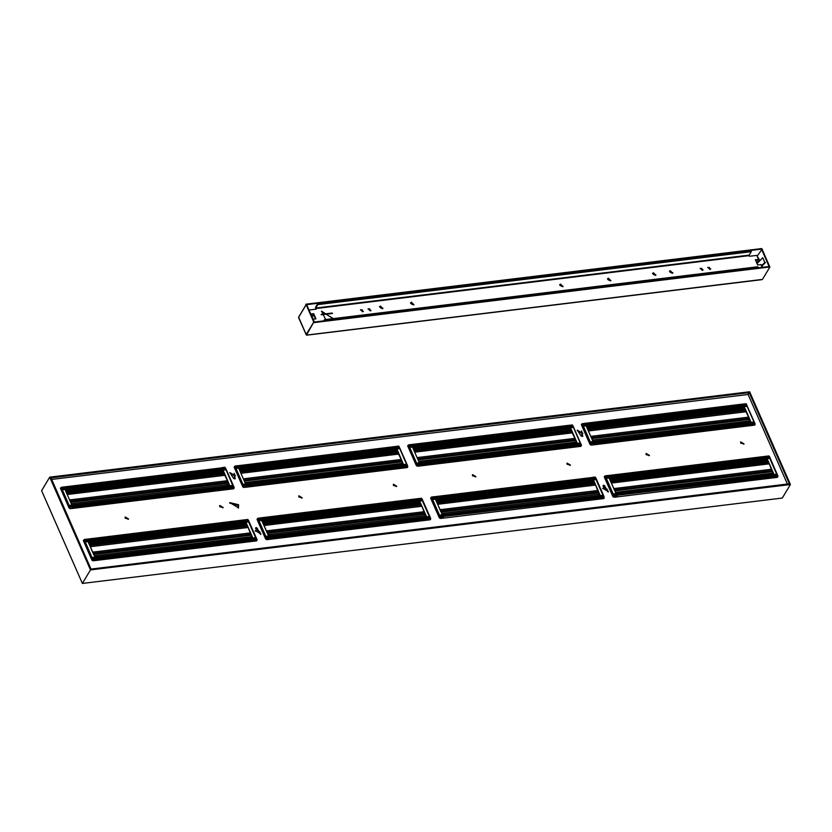 <?xml version="1.0" encoding="UTF-8"?>
<svg xmlns="http://www.w3.org/2000/svg" width="832" height="832" viewBox="0 0 832 832"><rect width="100%" height="100%" fill="white"/><g stroke="black" fill="none" stroke-linecap="round" stroke-linejoin="round"><path stroke-width="1.25" d="M50.939 477.859L749.226 392.558L748.072 394.482L749.174 392.662L789.308 483.86L90.948 569.078L50.929 477.859M790.369 484.474L749.663 391.789L790.338 484.453L789.308 483.86L790.4 484.536L90.522 569.847L90.948 569.078L90.47 569.951L49.847 477.183L50.877 477.776L49.743 477.162L749.684 391.758L749.226 392.558L749.663 391.789L49.806 477.162M782.257 498.025L790.4 484.515L782.257 498.025L82.316 583.44L90.47 569.951L82.326 583.43L41.6 490.662L49.743 477.173L41.6 490.662L82.316 583.44L782.236 498.035M88.327 542.402L90.282 542.162L90.823 543.234M95.93 558.553L94.775 557.086L252.689 537.815L253.531 538.907M94.338 556.088L96.585 556.296M245.856 521.466L88.005 540.727L245.721 520.978L245.804 523.515L248.196 527.446L252.169 537.878M253.427 541.299L253.895 539.594L256.745 539.261L256.61 539.781M253.895 539.594L253.562 538.845M245.606 520.718L248.258 520.343L248.841 521.914M245.586 520.666L245.076 519.813M84.49 539.448L87.121 539.084L87.693 540.311L87.963 541.58L85.228 541.913L84.874 540.28L87.568 539.947M87.963 541.58L95.898 558.917L95.41 560.581M92.082 560.248L93.184 559.208L92.664 558.147L92.123 558.636L93.205 559.728L92.674 560.695M83.346 540.467L84.375 539.417L83.99 540.01L87.266 539.25M72.696 505.939L230.391 486.699L230.797 487.926L73.029 506.688L72.29 508.425M72.717 505.991L73.029 507.208L230.745 487.958L230.277 489.143L230.724 487.448L230.412 486.741L72.831 506.407M228.758 484.713L229.216 485.701L228.758 484.713L226.491 484.983L226.533 486.023M220.241 471.422L222.726 470.964L220.355 471.349L220.875 472.378L220.241 471.422L65.489 490.537M223.236 472.129L222.789 471.026L223.236 472.129L220.875 472.378M61.578 487.261L64.22 486.897L64.979 489.372M72.28 505.378L230.162 486.138L72.519 505.69L71.864 505.055L72.654 506.002L68.744 505.991L71.926 505.159M222.31 468.114L64.147 486.907L222.102 467.813L222.633 468.853L222.778 470.995L227.479 480.709L69.628 499.97M64.958 489.33L61.662 489.996L62.109 488.571L61.09 487.822L64.345 487.063L64.938 489.247L62.286 489.663L69.202 505.43L71.885 505.097L64.938 489.247M69.17 508.061L70.283 507.021L73.029 507.208L72.363 508.414M69.358 506.657L70.283 507.021L69.971 506.324L68.744 505.991M230.298 489.143L231.026 487.604L229.871 485.753L232.606 485.41L233.355 486.387L230.662 486.72M229.871 485.753L222.061 467.698M233.376 488.769L233.657 486.481L233.698 487.604L230.974 487.417M262.028 521.206L263.983 520.967L264.441 521.789M269.63 537.358L268.476 535.891M269.682 537.347L427.44 518.138L427.003 517.14L426.39 516.62L268.486 535.881M268.039 534.893L270.286 535.101M419.557 500.271L261.706 519.532L419.422 499.782L419.505 502.32L421.897 506.251L425.87 516.682M427.128 520.104L427.596 518.398L430.477 518.523L430.123 517.379M427.596 518.398L427.263 517.65M419.307 499.522L421.97 499.138L422.542 500.718M418.87 498.701L419.286 499.47M258.19 518.253L260.832 517.889L261.373 519.012L261.674 520.385L258.929 520.718L258.575 519.074L261.269 518.752M261.674 520.385L269.599 537.722L269.11 539.386M265.762 539.094L266.895 538.013L266.365 536.952L265.824 537.43L266.916 538.533L266.365 539.521M257.348 518.908L257.722 518.284L257.702 518.814L260.967 518.055M404.3 465.941L246.397 484.744M404.466 466.762L403.946 467.958L404.446 466.762L246.73 486.013L404.446 466.762L404.113 465.546L246.532 485.212L245.565 483.86M402.459 463.518L402.917 464.506L402.459 463.518L400.192 463.788L400.234 464.828M393.952 450.226L396.448 449.821L394.15 450.102L394.16 450.83M394.586 451.183L396.947 450.934L396.427 449.769M396.49 449.81L396.011 446.909L238.17 466.17L238.68 468.177L235.986 468.468L242.954 484.286L242.289 484.567L245.586 483.902L246.355 484.806L243.672 485.129L242.954 484.286L245.627 483.964M404.362 465.941L403.291 464.454L245.502 483.714M235.279 466.066L238.046 465.868L234.79 466.627L235.165 466.034L234.104 467.137M238.441 466.617L238.108 465.858L395.855 446.638L237.921 465.702L238.638 468.052M246.355 484.806L245.991 487.23M242.85 486.907L243.984 485.826L246.657 486.023M243.058 485.462L243.984 485.826L243.672 485.129L242.445 484.796M404.456 466.253L403.998 467.948L404.726 466.409L403.572 464.547L406.318 464.214L407.056 465.192L404.373 465.525M403.572 464.547L395.834 446.43L238.014 465.733M407.399 466.409L407.056 465.192L407.555 466.346L404.674 466.222M435.729 500.011L437.684 499.772L438.225 500.843M443.331 516.162L442.177 514.696M600.829 498.909L601.11 496.912L600.787 498.919M441.74 513.698L443.986 513.906M600.964 496.454L601.255 497.734L601.224 497.214L443.539 516.454L443.206 515.705L601.151 496.933L600.756 496.007L600.09 495.425L442.187 514.686M593.258 479.066L435.406 498.326L593.122 478.587L593.206 481.125L595.598 485.056L599.57 495.487M593.008 478.327L595.67 477.942L596.242 479.523M592.987 478.275L592.488 477.412L595.192 477.079L592.592 477.443M604.011 497.39L603.824 496.184M431.891 497.058L434.533 496.694L435.105 497.921L435.375 499.19L432.63 499.522L432.286 497.879L434.97 497.557M435.375 499.19L443.3 516.526L442.811 518.19M439.442 517.941L440.596 516.818L440.066 515.757L439.535 516.235L440.617 517.338L440.055 518.346M430.664 498.181L431.777 497.026L431.402 497.619L434.668 496.86M578.126 445.058L577.793 444.298L578.157 445.058L420.43 464.298L419.692 466.034M577.814 444.35L420.243 464.017L419.266 462.665M574.34 443.581L573.903 442.593L576.181 442.322L576.618 443.31L576.243 442.416M573.903 442.593L573.945 443.633M408.98 444.87L569.556 425.433L570.638 429.738L568.318 430.009L567.58 429.26L570.128 428.574L412.901 448.146M570.638 429.738L570.128 428.574M569.462 425.339L569.837 426.171L411.882 444.974L412.381 446.982M577.689 446.753L578.178 445.068L576.992 443.258L419.203 462.519M569.556 425.433L411.57 444.506L408.491 445.432L408.866 444.839L407.763 445.994M411.746 444.673L412.339 446.857L409.687 447.273L416.655 463.091L415.99 463.372L419.286 462.706L420.056 463.601L417.373 463.934L416.655 463.091L419.328 462.769M419.286 462.706L412.339 446.857M416.53 465.754L417.019 464.87L417.685 465.15M416.759 464.266L417.685 464.63L417.373 463.934L416.146 463.601M577.71 446.753L578.417 445.13L577.273 443.352L580.018 443.019L580.757 443.997L578.074 444.319M577.273 443.352L569.462 425.308M581.36 444.985L580.788 446.378L581.058 444.08L581.1 445.214L578.375 445.026M609.43 478.816L611.395 478.577L611.926 479.648M617.032 494.967L615.898 493.49L773.791 474.23L774.426 474.77L774.842 475.748L616.928 494.562L774.602 475.27M615.441 492.502L617.698 492.71M766.958 457.87L609.107 477.131L766.823 457.392L766.906 459.93L769.309 463.85L773.271 474.292M774.457 477.724L774.956 476.538L617.24 495.258L775.029 476.528L777.691 475.675L777.702 476.206L774.977 476.029L774.53 477.714M774.998 476.008L774.675 475.259M766.709 457.132L769.371 456.747L769.943 458.328M608.525 475.498L766.178 456.227M605.592 475.852L608.234 475.498L608.785 476.653L609.076 477.994L606.33 478.327L605.987 476.684L608.681 476.362M609.076 477.994L616.99 495.29L616.512 496.995M613.122 496.787L614.297 495.622L613.766 494.562L613.236 495.04L614.318 496.142L613.735 497.172M604.323 477.027L605.446 475.842L605.103 476.424L608.369 475.665M751.535 423.155L751.899 424.299L594.069 443.123M581.36 424.549L582.109 423.727L581.443 424.913L589.898 444.153L591.479 445.068L754.437 425.183L755.082 424.809L754.468 422.802L751.774 423.124L751.088 422.323L753.823 421.99L754.759 422.885L754.957 423.956L752.076 424.351L751.39 425.558L751.525 423.155L593.934 442.822L592.966 441.47M749.861 421.127L750.329 422.115L749.861 421.127L747.594 421.398L747.562 422.115M741.354 407.836L743.85 407.43L741.499 407.732L741.988 408.793L741.281 408.065M741.988 408.793L744.349 408.543L743.881 407.41L748.582 417.123L590.741 436.384M585.426 423.342L743.038 404.061L585.333 423.311L743.205 404.227L743.538 404.966L585.582 423.779L586.082 425.786M743.163 404.144L743.891 407.42M751.878 423.873L750.693 422.063L592.904 441.324M582.681 423.675L585.25 423.311M585.842 424.216L586.04 425.651L583.367 425.984L590.356 441.896L589.69 442.177L592.987 441.511L593.757 442.406L591.074 442.738L590.356 441.896L593.029 441.574M592.987 441.511L586.04 425.651M593.757 442.406L593.393 444.839M590.21 444.6L591.386 443.435L594.058 443.633M590.46 443.071L591.386 443.435L591.074 442.738L589.846 442.406M752.076 424.351L751.774 423.124M751.088 422.323L754.114 422.084L747.063 406.214M750.974 422.157L743.184 404.092M87.214 539.167L245.159 519.896M87.89 540.238L87.63 539.521L245.534 520.728L245.034 519.813L245.523 520.676M253.5 538.855L95.805 558.095L253.521 538.907L253.916 539.978L96.127 558.844L95.68 559.936M248.446 520.343L247.79 519.48L245.19 519.834M93.205 559.728L95.909 559.395M64.74 487.812L222.414 468.51L64.698 487.76M61.662 487.396L62.109 488.571L64.792 488.238M225.534 468.156L224.9 467.293L222.258 467.657M260.915 517.972L418.912 498.784L261.123 517.889M261.591 519.043L261.331 518.326L419.11 499.075L419.422 499.782M427.201 517.66L427.554 518.929L427.523 518.409L269.838 537.649L269.381 538.741M427.554 518.409L427.086 520.114L427.554 518.929L269.734 538.117M422.146 499.148L421.491 498.285L418.891 498.638M269.61 538.2L266.885 538.533M399.235 446.961L398.601 446.098L395.959 446.462M434.554 496.704L592.769 477.88M435.25 497.578L592.946 478.338M601.266 497.723L600.756 498.919L601.255 497.734L443.539 516.454L443.092 517.546M592.686 477.578L595.171 477.09M440.617 517.338L443.321 517.005M572.936 425.766L572.333 424.902L569.66 425.256M608.327 475.582L766.314 456.383L766.688 457.08M766.272 456.31L608.431 475.467L608.951 476.382L766.646 457.142M617.094 494.957L616.793 496.35M769.548 456.758L768.903 455.884L766.293 456.248M617.022 495.81L614.297 496.142M746.647 404.57L746.034 403.707L743.371 404.061M225.69 468.354L234.156 487.562L233.501 488.758L70.543 508.643L68.952 507.718L60.518 488.509L61.485 487.23L60.445 488.28M407.087 467.574L407.368 465.889M256.755 539.261L256.287 540.956M84.375 539.417L87.09 539.084M430.456 518.066L429.988 519.761M257.993 518.274L260.79 517.889M604.157 496.87L604.001 498.482M431.798 497.026L434.502 496.694M777.858 475.675L777.65 476.778M605.498 475.821L608.202 475.498M595.847 477.953L595.358 477.246M248.622 520.801L247.77 519.48L248.81 521.778M225.711 468.614L224.994 467.293L222.165 467.626M671.663 273.042L670.114 272.116M381.784 308.422L380.234 307.486M654.774 275.111L653.234 274.175M561.902 286.437L560.352 285.501M609.752 280.602L608.202 279.666M412.745 304.637L411.195 303.711M422.323 499.606L421.47 498.285L422.51 500.583M399.412 447.418L398.694 446.098L395.866 446.43M573.113 426.223L572.395 424.902L569.566 425.235M769.725 457.215L768.893 455.884L769.922 458.193M746.814 405.028L746.096 403.707L743.267 404.03M306.457 335.067L313.747 322.109L306.238 334.558L306.571 335.098M306.467 335.088L761.301 279.583M87.152 539.105L87.818 539.916M229.986 485.909L233.012 485.67L225.95 469.799M418.735 498.618L261.03 517.858L261.529 518.721M257.005 519.324L258.097 518.222M403.686 464.714L406.713 464.474L399.474 447.429L406.494 464.225M434.606 496.735L435.23 497.526L592.935 478.286M577.387 443.518L580.414 443.279L573.175 426.234L580.195 443.03M581.422 424.84L582.566 423.644M87.422 539.084L245.034 519.813L87.246 539.105M87.849 539.968L245.534 520.728M88.306 542.35L90.272 542.11M90.771 543.275L88.816 543.514M95.982 558.553L96.034 559.312M253.739 539.334L253.386 541.31M96.793 556.837L96.377 555.901M245.721 520.978L245.253 519.99M93.382 553.925L90.303 546.707L248.196 527.446M89.502 545.074L90.303 546.707M88.005 540.727L88.109 541.913M95.389 557.534L253.23 538.273M94.245 555.88L251.878 536.65M93.631 554.486L251.493 535.226M93.205 553.384L251.098 534.123M92.685 552.136L250.578 532.865M88.119 541.892L246.022 522.621M90.522 542.464L245.804 523.515M88.868 543.639L246.501 524.41M89.294 544.606L247.156 525.346M89.752 545.511L247.645 526.25M245.97 522.267L252.855 537.95M252.97 538.054L255.59 537.732L248.602 521.81L245.95 522.132M253.427 538.533L255.986 538.127M252.897 537.992L255.85 537.753L256.578 539.271M95.358 557.825L92.196 557.71L92.123 558.636M94.827 557.211L92.082 557.544L94.931 557.378M87.901 541.341L84.479 541.767L91.686 558.21M226.658 486.013L226.439 485.046M222.248 468.114L64.314 486.928M72.519 505.69L72.883 506.386M228.862 484.858L227.479 480.709M230.121 486.117L229.58 485.649L71.802 504.91M230.35 486.429L230.662 487.136M222.747 469.3L64.896 488.561M222.914 470.465L65.125 489.715M223.402 472.243L65.894 491.462M224.047 473.179L66.321 492.43M224.536 474.084L66.726 493.345M225.098 475.28L67.246 494.541M228.779 484.484L71.271 503.703M228.384 483.059L70.658 502.31M227.999 481.957L70.179 501.218M70.283 507.021L72.956 506.698L72.654 506.002M222.352 467.782L224.858 467.293M225.046 467.459L225.68 469.55L222.945 469.882M230.974 487.937L233.657 487.084M230.443 486.356L233.106 485.971M238.545 504.712L238.482 507.842L229.882 502.653L238.545 504.712M238.233 508.196L238.098 505.461L229.684 503.038M646.152 454.646L646.173 453.43L649.501 455.447L646.152 454.646M649.199 455.77L646.027 453.856M740.709 443.102L740.74 441.896L744.068 443.903L740.709 443.102M743.766 444.226L740.584 442.312M472.503 475.831L472.524 474.625L475.862 476.632L472.503 475.831M475.561 476.954L472.378 475.041M567.07 464.298L567.091 463.081L570.419 465.098L567.07 464.298M570.118 465.421L566.946 463.497M298.854 497.026L298.886 495.81L302.214 497.827L298.854 497.026M301.912 498.15L298.73 496.226M393.422 485.482L393.442 484.276L396.781 486.283L393.422 485.482M396.479 486.606L393.297 484.692M125.216 518.211L125.237 517.005L128.565 519.012L125.216 518.211M128.263 519.334L125.091 517.421M219.773 506.678L219.794 505.461L223.132 507.468L219.773 506.678M222.83 507.801L219.648 505.877M581.121 436.114L577.335 430.123L582.889 433.472L582.057 434.21L582.795 436.311L581.121 436.114M582.306 436.53L581.61 434.949L582.057 434.21M582.618 433.815L577.158 430.518M255.237 531.118L256.246 529.984L255.83 527.686L257.192 528.07L257.941 529.776L257.483 530.514L256.745 528.809L255.559 528.403M260.707 534.414L257.483 530.514M257.941 529.776L260.967 534.071L255.424 530.712L256.246 529.984M235.009 478.91L233.657 478.514L229.871 472.524L235.425 475.873L234.593 476.611L235.009 478.91L235.342 478.306M234.842 478.93L234.146 477.35L234.593 476.611M235.154 476.216L229.694 472.919M602.701 488.717L603.71 487.583L603.294 485.285L604.646 485.67L605.394 487.375L604.947 488.114L604.198 486.418L603.013 486.002M608.161 492.014L604.947 488.114M605.394 487.375L608.431 491.67L602.878 488.322L603.71 487.583M746.97 405.486L754.374 422.344M604.261 476.736L605.02 475.904L604.354 477.1L612.799 496.34L614.39 497.255L777.338 477.37L778.003 476.185M769.881 457.673L777.275 474.521M603.699 498.566L440.742 518.45L439.15 517.525L430.706 498.285L431.652 497.058M596.128 478.618L603.689 495.851M430.622 497.921L431.371 497.099M407.711 445.744L408.46 444.912L407.805 446.108L416.25 465.348L417.841 466.263L580.788 446.378M581.454 445.182L581.09 446.295M573.217 426.431L580.788 443.664M234.447 466.71L234.822 466.097L234.156 467.293L242.601 486.533L244.192 487.448L407.139 467.563L407.805 466.378L407.451 467.48M399.454 447.356L407.212 465.015M257.722 518.284L257.067 519.48L265.512 538.72L267.103 539.635L430.05 519.75L430.716 518.554L430.352 519.667M422.365 499.554L430.113 517.202M83.845 539.874L83.418 540.665L91.863 559.905L93.454 560.82L256.402 540.935L257.067 539.75L256.703 540.852M257.067 539.75L248.498 520.291M234.156 487.562L233.802 488.675M60.934 487.687L60.507 488.478M787.394 484.058L748.051 394.451L51.636 479.43M362.586 311.823L360.62 309.66L363.397 311.334L362.586 311.823M363.22 311.553L360.516 309.92M709.873 269.443L707.907 267.29L710.684 268.965L709.873 269.443M710.507 269.173L707.803 267.54M310.773 313.976L313.654 313.622L310.95 314.382M315.505 318.947L313.373 314.09M313.654 313.622L315.973 318.895L313.082 319.249M315.598 309.223L315.494 307.351L317.543 303.961L317.834 304.626L315.786 308.017L316.056 309.171L309.036 310.024M756.746 262.933L758.534 259.865L755.518 260.135M370.812 310.627L368.108 308.994M702.915 270.098L700.201 268.466M333.07 318.469L321.422 311.449M323.669 320.902L324.428 319.644L324.418 320.809M761.54 265.169L760.906 264.607L757.65 265.002L755.331 259.73L759.283 259.542L757.016 263.557M758.586 259.334L756.85 255.382L749.466 256.277L749.195 255.122L751.244 251.732L750.953 251.077L317.543 303.961M325.603 319.498L321.558 311.21L332.977 318.604M702.281 270.369L700.315 268.216L703.082 269.89L702.281 270.369M370.188 310.887L368.212 308.734L370.989 310.409L370.188 310.887M757.827 267.925L757.838 266.76L324.428 319.644M324.719 320.299L758.129 267.415M311.657 315.983L313.394 319.207M761.894 265.481L764.826 262.434L762.746 257.691L757.037 263.619M765.43 262.475L762.091 265.949M756.85 255.382L759.283 259.542M670.727 271.346L672.027 272.771L670.197 271.658L670.727 271.346M670.436 270.691L672.724 273.187L669.5 271.242L670.436 270.691M380.848 306.717L382.148 308.142L380.318 307.039L380.848 306.717M380.557 306.062L382.845 308.558L379.621 306.613L380.557 306.062M653.838 273.406L655.138 274.83L653.307 273.718L653.838 273.406M653.557 272.75L655.834 275.246L652.61 273.302L653.557 272.75M560.966 284.742L562.266 286.166L560.435 285.054L560.966 284.742M560.674 284.076L562.962 286.582L559.738 284.638L560.674 284.076M608.816 278.897L610.106 280.322L608.275 279.219L608.816 278.897M608.525 278.242L610.802 280.738L607.589 278.803L608.525 278.242M411.809 302.942L413.109 304.366L411.278 303.254L411.809 302.942M411.518 302.276L413.795 304.782L410.582 302.838L411.518 302.276M317.834 304.626L751.244 251.732M313.747 322.109L769.673 266.479L769.902 266.999L313.976 322.639M305.885 304.19L761.81 248.56L762.039 249.08L306.114 304.72L298.605 317.169L306.114 304.72M298.646 317.179L306.134 304.772L313.726 322.057L306.218 334.506L298.886 317.824M314.257 322.046L313.726 322.057M306.134 304.772L306.696 304.699L314.288 321.994M762.393 279.448L769.902 266.999M757.588 255.684L762.06 249.132L769.652 266.427L769.09 266.49L761.498 249.205M261.55 518.773L419.234 499.533M262.007 521.154L263.973 520.915M264.472 522.08L262.517 522.319M269.506 536.9L269.162 539.386M267.093 532.73L264.004 525.512L421.897 506.251M263.203 523.879L264.004 525.512M261.706 519.532L261.81 520.718M269.09 536.338L426.93 517.078M267.946 534.685L425.578 515.455M267.332 533.291L425.194 514.03M266.906 532.189L424.798 512.928M266.386 530.941L424.278 511.67M261.82 520.697L419.723 501.426M264.222 521.269L419.505 502.32M262.579 522.444L420.212 503.214M262.995 523.411L420.857 504.15M263.453 524.316L421.346 505.055M419.671 501.072L426.556 516.755M426.67 516.849L429.291 516.537L422.302 500.614L419.65 500.937M427.128 517.338L429.686 516.932M427.627 518.918L430.269 518.076M269.058 536.63L265.897 536.515L265.824 537.43M268.528 536.006L265.782 536.349L268.642 536.182M259.626 531.534L260.77 534.134M261.602 520.146L258.18 520.572L265.398 537.014M246.064 487.219L246.667 485.992M400.369 464.818L400.14 463.85M396.136 447.366L238.41 466.565M396.937 450.83L401.18 459.514L243.329 478.774M402.563 463.663L401.18 459.514M396.448 448.105L238.607 467.366M396.614 449.27L238.836 468.52M393.869 450.466L239.19 469.342M397.103 451.048L239.595 470.267M397.748 451.984L240.022 471.234M398.247 452.889L240.427 472.15M398.798 454.085L240.947 473.346M245.981 484.182L403.832 464.922M402.48 463.289L244.972 482.508M402.085 461.864L244.358 481.114M401.7 460.762L243.88 480.022M245.586 483.902L238.67 468.135L235.986 468.468L235.362 468.801L242.289 484.567M238.493 467.043L235.81 467.376L235.362 468.801M235.279 468.468L235.362 466.201M234.073 473.335L235.217 475.946M396.053 446.586L398.559 446.098M398.746 446.264L399.381 448.354L396.646 448.687M404.144 465.161L406.806 464.776M434.824 496.694L592.436 477.422L434.647 496.714M435.708 499.959L437.674 499.71M438.173 500.885L436.218 501.124M442.863 518.19L443.435 516.922M443.394 516.152L600.902 496.465M444.194 514.446L443.789 513.5M593.122 478.587L592.81 477.88M440.794 511.534L437.715 504.317L595.598 485.056M436.904 502.684L437.715 504.317M435.406 498.326L435.521 499.522L593.424 480.23M442.79 515.143L600.631 495.882M441.646 513.49L599.279 494.25M441.033 512.096L598.894 492.825M440.606 510.994L598.51 491.733M440.097 509.746L597.979 490.474M437.923 500.074L593.206 481.125M436.28 501.249L593.913 482.019M436.696 502.216L594.558 482.955M437.154 503.121L595.046 483.86M600.371 495.654L602.992 495.342L596.034 479.513L593.372 479.877L600.257 495.56M600.829 496.142L603.387 495.737M600.298 495.602L603.252 495.362L596.336 479.596L593.351 479.742M442.759 515.434L439.608 515.32L439.535 516.235M442.229 514.81L439.483 515.154L442.343 514.977M435.302 498.95L431.881 499.377L439.098 515.819M578.167 445.567L577.647 446.763L578.157 445.567L420.43 464.818L420.108 463.601M419.765 466.024L420.378 464.797M577.793 444.298L420.098 463.549M574.07 443.622L573.841 442.655M569.837 426.171L569.338 425.256L411.726 444.538M412.142 445.422L411.746 444.683M567.653 429.031L568.287 429.988M570.638 429.634L574.881 438.318L417.03 457.579M576.264 442.468L574.881 438.318M570.149 426.91L412.308 446.17M570.326 428.074L412.537 447.325M570.804 429.853L413.306 449.072M571.449 430.789L413.722 450.039M571.948 431.694L414.128 450.954M572.499 432.89L414.648 452.15M419.682 462.977L577.533 443.716M576.181 442.094L418.673 461.313M575.786 440.669L418.059 459.919M575.401 439.566L417.581 458.827M417.685 464.63L420.358 464.308L420.056 463.601M412.194 445.848L409.521 446.181L409.666 447.179L408.98 447.273L415.99 463.372M408.98 447.273L409.063 445.006M569.764 425.391L572.26 424.902M572.447 425.069L573.082 427.159L570.346 427.492M578.375 445.546L581.058 444.694M577.845 443.966L580.507 443.581M608.91 476.33L766.459 456.685L766.823 457.392M609.409 478.754L611.374 478.514M611.884 479.69L609.918 479.929M616.574 496.995L617.136 495.726M617.906 493.251L617.49 492.305M614.494 490.339L611.416 483.122L769.309 463.85M610.605 481.489L611.416 483.122M609.107 477.131L609.222 478.327M616.491 493.948L774.332 474.687M615.347 492.294L772.98 473.054M614.734 490.901L772.595 471.63M614.307 489.798L772.21 470.538M613.798 488.55L771.69 469.279M609.222 478.306L767.125 459.035M611.624 478.878L766.906 459.93M609.981 480.054L767.614 460.824M610.407 481.021L768.258 461.76M610.854 481.926L768.747 462.665M767.073 458.682L773.958 474.365M774.072 474.458L776.693 474.146L769.704 458.224L767.052 458.546M774.53 474.947L777.088 474.542M777.962 476.039L777.4 477.36M773.999 474.406L776.953 474.167L777.681 475.686M616.46 494.239L613.309 494.114L613.236 495.04M615.93 493.615L613.184 493.958L616.044 493.782M606.986 489.05L608.213 491.837M609.003 477.755L605.582 478.182L612.799 494.624M751.868 424.372L751.358 425.568L751.858 424.372L594.142 443.622L593.809 442.406M593.466 444.829L594.079 443.602M751.494 423.103L593.809 442.354M747.77 422.427L747.542 421.46M743.257 404.238L743.527 404.924L585.811 424.174M743.829 407.378L744.338 408.543M749.965 421.273L748.582 417.123M743.85 405.714L586.009 424.975M744.026 406.879L586.238 426.13M741.27 408.075L586.602 426.951M744.505 408.658L587.007 427.877M745.15 409.594L587.423 428.844M745.649 410.498L587.829 429.759M746.2 411.694L588.359 430.955M593.382 441.782L751.234 422.521M749.882 420.898L592.374 440.118M749.486 419.474L591.76 438.724M749.102 418.371L591.282 437.632M585.894 424.653L583.222 424.986L583.367 425.984L582.681 426.078L589.69 442.177M582.681 426.078L582.764 423.81M581.443 430.862L582.66 433.638M743.465 404.196L745.971 403.707M746.158 403.863L746.782 405.964L744.047 406.297M751.546 422.77L754.218 422.386M749.226 392.558L50.877 477.776L90.948 569.078L789.308 483.86L749.226 392.558M90.47 569.951L790.4 484.536L749.684 391.758L49.764 477.162L90.47 569.951M253.864 540.124L253.354 541.31L253.854 540.124L96.138 559.364L95.462 560.581M96.294 555.849L96.73 556.847M95.618 557.846L253.448 538.585M245.274 519.969L247.946 519.636M245.96 522.226L248.924 521.997L255.736 537.67M245.783 521.134L248.685 520.811L255.861 537.794M253.583 538.897L256.422 538.574M253.926 540.114L256.589 539.791L256.079 540.977M93.194 559.208L95.878 558.875M92.258 558.844L95.576 558.178M91.458 557.877L92.082 557.544L85.228 541.913L84.604 542.256M84.479 541.767L84.344 540.904L87.724 540.426M84.344 540.904L84.573 539.573M84.261 540.613L83.99 540.01L83.429 540.686M230.755 487.958L230.256 489.154M226.938 485.971L226.502 484.983M220.47 471.234L220.979 472.399M222.612 468.822L64.782 488.072M61.662 489.996L68.588 505.762M64.646 487.76L61.35 488.426M61.578 489.663L61.433 488.717M72.426 505.638L69.222 506.449M69.763 508.508L70.304 507.541M233.678 487.604L233.168 488.79M222.799 468.957L225.774 468.634L222.664 468.478M223.007 470.122L226.044 469.872L232.794 485.42M232.908 485.607L225.888 469.518M233.844 487.084L233.511 486.387M582.442 436.509L582.806 435.916M255.486 528.247L255.83 527.686M255.944 528.351L256.391 527.613M256.745 528.809L257.192 528.07M602.95 485.846L603.294 485.285M603.408 485.961L603.855 485.212M604.198 486.418L604.646 485.67M755.092 423.998L754.728 424.601M762.133 267.394L760.906 264.607M315.796 308.578L749.206 255.684M379.808 306.384L382.959 308.287M559.926 284.409L563.077 286.312M410.769 302.609L413.92 304.512M607.776 278.564L610.917 280.467M652.798 273.073L655.949 274.976M669.687 271.014L672.838 272.917M315.786 308.017L749.195 255.122M671.746 273.01L670.103 272.033M672.589 273.364L669.406 271.45M381.867 308.391L380.224 307.403M382.71 308.734L379.527 306.821M654.857 275.08L653.224 274.092M655.699 275.423L652.517 273.51M561.985 286.406L560.352 285.418M562.827 286.759L559.645 284.835M609.825 280.571L608.192 279.583M610.667 280.925L607.485 279.001M412.828 304.606L411.185 303.618M413.66 304.959L410.488 303.046M311.48 315.588L313.903 315.297M321.131 314.413L332.197 313.061M709.488 267.478L707.782 267.686M701.896 268.403L700.18 268.611M670.79 272.199L670.155 272.272M653.9 274.258L653.276 274.331M608.868 279.75L608.244 279.833M561.028 285.594L560.404 285.667M411.861 303.794L411.237 303.867M380.91 307.57L380.276 307.642M369.803 308.922L368.087 309.13M362.201 309.858L360.485 310.066M332.478 313.477L321.256 314.85M314.09 315.723L311.979 315.983M418.954 498.794L421.658 498.441M419.214 499.481L418.912 498.784M427.565 518.929L427.066 520.114M269.516 536.952L427.232 517.712M269.994 534.654L270.431 535.652M269.318 536.65L427.149 517.39M419.661 501.03L422.625 500.802L429.437 516.474M426.598 516.797L429.582 516.63L422.386 499.616L419.484 499.938M427.294 517.702L430.269 517.462L429.582 516.62M429.78 519.782L430.29 518.596M266.895 538.013L269.578 537.68M265.97 537.649L269.277 536.983M265.169 536.682L265.782 536.349L258.929 520.718L258.305 521.061M258.18 520.572L258.045 519.709L261.425 519.23M258.045 519.709L258.274 518.378M257.962 519.418L257.702 518.814L257.088 519.542M246.428 484.796L246.667 485.514M400.639 464.776L400.202 463.788M395.803 446.618L396.115 447.314M394.17 450.039L394.68 451.204M396.937 450.934L396.448 449.821L396.947 450.861M396.313 447.616L238.482 466.877M404.05 465.234L246.22 484.494M246.657 485.503L243.984 485.826M238.347 466.565L235.05 467.23L234.79 466.627L234.187 467.355M246.126 484.442L242.923 485.254M243.454 487.334L244.005 486.346M406.879 467.594L407.378 466.409L404.674 466.742M396.51 447.762L399.474 447.429L396.365 447.283M396.708 448.926L399.745 448.677L406.609 464.412M407.545 465.878L407.212 465.192M600.922 496.517L601.276 497.224L603.97 496.881M443.695 513.458L444.132 514.457M443.019 515.455L600.86 496.194M596.024 478.41L596.211 479.388M593.185 478.743L596.086 478.421L603.138 495.279M600.995 496.506L603.97 496.267L603.283 495.425M601.328 497.723L603.99 497.401L603.491 498.586M440.596 516.818L443.279 516.485M439.67 516.454L442.978 515.788M438.87 515.486L439.483 515.154L432.63 499.522L432.006 499.855M431.881 499.377L431.746 498.503L435.126 498.035M431.746 498.503L431.974 497.182M431.662 498.222L431.402 497.619L430.758 498.389M576.16 442.322L576.597 443.31M569.826 426.119L412.121 445.359M567.882 428.844L568.381 430.009M570.024 426.421L412.183 445.682M577.751 444.038L419.921 463.299M412.37 446.94L409.063 447.606M412.048 445.37L408.751 446.035L408.491 445.432L407.846 446.202M419.827 463.247L416.624 464.058M420.358 464.828L417.706 465.15L417.144 466.159M581.079 445.214L580.58 446.399M570.211 426.566L573.175 426.234L570.066 426.088M570.409 427.731L573.456 427.482L580.31 443.217M581.246 444.683L580.913 443.997M766.366 456.404L769.059 456.05M766.626 457.09L766.314 456.383M774.966 476.528L774.467 477.724L775.008 476.507M774.977 476.029L774.623 475.322M617.406 492.263L617.833 493.262M616.72 494.26L774.561 474.999M767.073 458.64L770.037 458.401L776.838 474.084M766.886 457.548L769.787 457.226L776.963 474.209M774.696 475.311L777.525 474.989M777.192 477.391L777.691 476.206M614.297 495.622L616.99 495.29M613.371 495.258L616.678 494.593M612.57 494.291L613.184 493.958L606.33 478.327L605.706 478.66M605.582 478.182L605.446 477.308L608.826 476.84M605.446 477.308L605.675 475.987M605.363 477.027L605.103 476.424L604.417 477.246M748.041 422.386L747.604 421.398M741.582 407.649L742.082 408.814M743.725 405.226L585.894 424.486M751.452 422.843L593.622 442.094M594.069 443.102L591.386 443.435M586.071 425.745L582.774 426.41M585.749 424.174L582.452 424.84L582.192 424.237L581.506 425.058M593.528 442.052L590.325 442.863M590.834 444.995L591.406 443.955M754.78 424.018L754.281 425.204M743.912 405.371L746.876 405.038L743.766 404.893M744.11 406.536L747.157 406.286L753.896 421.834M754.77 423.498L752.076 423.821M754.01 422.022L746.99 405.933M754.946 423.488L754.614 422.802M50.929 477.828L90.969 569.046L789.225 483.839M96.522 556.161L96.824 556.837M245.107 519.802L247.77 519.48M228.842 484.806L229.226 485.701M64.147 486.907L61.485 487.23M762.694 267.332L761.592 264.815M306.134 334.714L298.615 317.585M761.862 279.666L306.54 335.223M418.808 498.607L421.47 498.285M402.542 463.611L402.927 464.495M237.848 465.712L235.186 466.034M443.934 513.77L444.226 514.446M570.201 428.636L570.648 429.666M411.549 444.517L408.886 444.839M617.635 492.575L617.926 493.241M768.903 455.884L766.21 456.217M749.944 421.221L750.339 422.105M755.05 423.852L754.489 425.183"/></g></svg>
